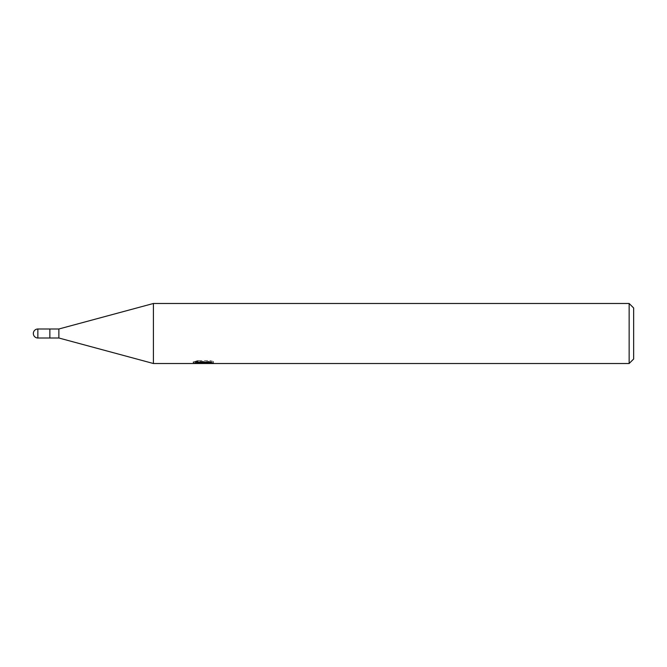<?xml version="1.0" encoding="UTF-8"?>
<svg xmlns="http://www.w3.org/2000/svg" width="667" height="667" viewBox="0 0 667 667"><rect width="100%" height="100%" fill="white"/><g stroke="black" fill="none" stroke-linecap="round" stroke-linejoin="round"><path stroke-width="0.5" stroke-dasharray="3.33 2.5" d="M153.41 363.515L153.41 303.485M213.44 361.514L210.005 360.58L198.166 360.58L195.039 361.414L204.636 361.414L193.222 362.014L197.615 360.58L202.018 362.014L211.322 361.164L211.322 361.764L206.495 361.998L213.44 361.514L213.44 363.04M211.322 361.764L211.322 363.282L211.322 362.706L206.495 363.04M206.57 363.515L211.322 363.282M198.166 360.58L198.166 362.156M210.005 360.58L210.005 362.156M199.942 363.223L197.615 362.156L193.222 363.515L202.118 363.515M203.902 361.756L203.902 362.99M197.615 360.58L197.615 362.156M211.322 361.164L211.322 362.706M206.67 363.515L203.41 363.515M195.039 361.414L195.039 362.948M204.636 361.414L204.636 362.156M629.148 303.485L629.148 363.515M633.65 307.987L633.65 359.013M58.863 328.998L58.863 338.002M49.858 328.998L49.858 338.002M37.852 328.998L37.852 338.002M203.368 363.498L203.368 361.998M193.222 363.515L193.222 362.014L202.018 362.014M203.435 362.014L206.612 362.014"/><path stroke-width="1" d="M629.148 363.515L153.41 363.515L58.863 338.002L49.858 338.002L49.858 328.998L58.863 328.998L153.41 303.485L629.148 303.485L633.65 307.987L633.65 359.013L629.148 363.515L629.148 303.485M58.863 338.002L58.863 328.998M153.41 363.515L153.41 303.485M193.43 361.948L193.43 363.457L204.636 362.948L195.039 362.948L198.166 362.156L210.005 362.156L213.44 363.04L193.43 363.448M201.909 363.515L199.942 363.223M206.495 363.04L203.468 363.515M204.636 362.156L204.636 362.948M37.852 328.998A4.502 4.502 0 0 0 33.35 333.5A4.502 4.502 0 0 0 37.852 338.002L37.852 328.998L49.858 328.998M49.858 338.002L37.852 338.002M206.495 363.498L206.495 362.156"/></g></svg>
